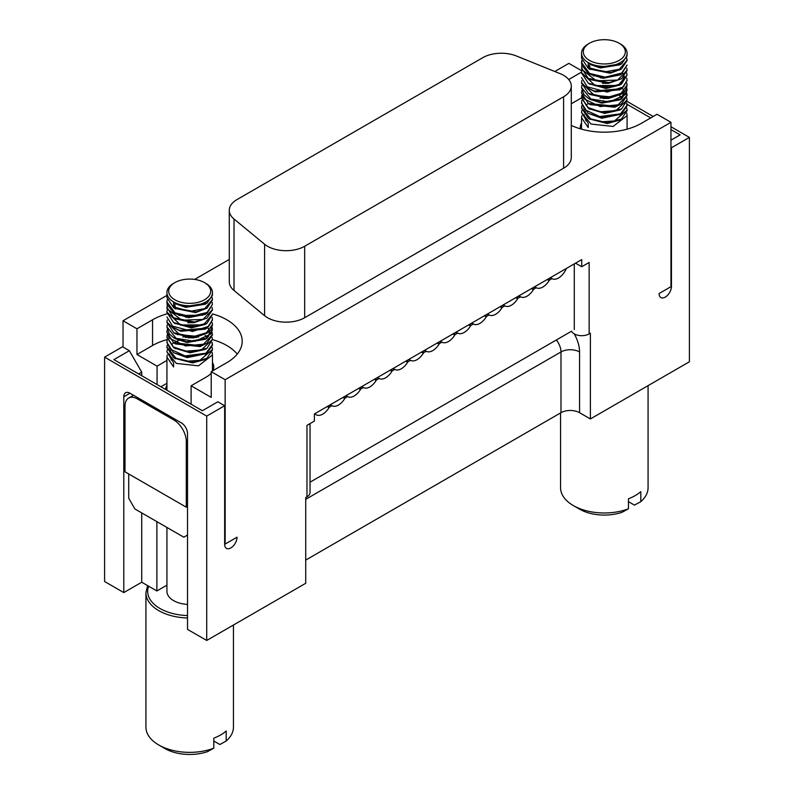 <?xml version="1.0" encoding="UTF-8"?>
<svg xmlns="http://www.w3.org/2000/svg" width="794" height="794" viewBox="0 0 794 794"><rect width="100%" height="100%" fill="white"/><g stroke="black" fill="none" stroke-linecap="round" stroke-linejoin="round"><path stroke-width="1.19" d="M627.052 101.404L653.204 116.5M670.96 126.752L689.4 137.402L689.4 361.776L590.389 418.944L590.389 333.192L589.148 333.907A10.501 6.064 180 0 1 571.581 331.187L310.037 482.196M574.251 333.877A26.252 15.155 60 0 1 579.56 351.95A13.131 7.583 0 0 0 560.991 351.95L560.991 412.691A13.131 7.583 180 0 1 579.56 412.691L590.389 418.944M689.4 137.402L671.456 147.763L671.456 286.386A8.754 5.052 -60 0 1 667.635 295.199A8.754 5.052 -60 0 1 660.896 297.542A8.754 5.052 -60 0 1 659.08 293.532L670.96 286.674L670.96 122.316L657.035 114.276L641.443 123.288A52.513 30.321 -0 0 1 571.283 125.412M671.456 147.763L670.96 147.476M670.96 140.181L680.121 134.901L670.96 129.611M626.992 104.222L650.723 117.929M560.991 412.691L305.72 560.068M589.148 333.907L589.148 262.447L581.724 266.734L581.724 259.588L314.384 413.942L314.384 421.088L306.96 425.376L306.96 496.826L305.72 497.54L305.72 583.292L206.708 640.46L187.523 629.384L187.523 433.593A8.754 5.052 60 0 0 181.33 422.874L129.968 393.219L123.785 396.792A8.754 5.052 60 0 1 125.591 392.782A8.754 5.052 60 0 1 129.968 393.219M104.6 357.131L122.544 346.77L129.353 350.7L113.879 359.632L202.371 410.726L217.844 401.794L224.652 405.724L206.708 416.086L104.6 357.131L104.6 581.506L123.785 592.582L123.785 396.792M206.708 416.086L206.708 640.46M156.884 521.658L156.884 590.974L141.729 582.22L123.785 592.582M166.929 585.178L156.884 590.974M141.729 512.904L141.729 582.22M141.729 375.711L141.729 372.138L138.632 373.924M212.425 313.898A52.513 30.321 180 0 1 242.2 341.231A52.513 30.321 180 0 1 226.816 362.669L211.224 371.671L225.149 379.711L225.149 544.059L237.029 537.201A8.754 5.052 -60 0 1 233.208 546.014A8.754 5.052 -60 0 1 226.469 548.356A8.754 5.052 -60 0 1 224.652 544.347L224.652 405.724M129.353 350.7L141.729 372.138M560.554 412.94L560.554 487.724A43.759 25.259 0 0 0 573.367 505.589A43.759 25.259 0 0 0 628.441 508.795L628.441 498.791A43.759 25.259 -0 0 0 640.818 491.645L640.818 501.649A43.759 25.259 -0 0 0 648.073 487.724L648.073 385.636M573.367 505.589L579.56 509.162A35.005 20.207 180 0 0 622.089 512.279L628.441 508.795M554.778 71.49L568.851 63.371L581.754 70.815M225.149 379.711L670.96 122.316M166.929 295.418L123.04 320.756L123.04 347.057M229.268 259.43L194.629 279.419M640.818 501.649L634.466 505.133L628.441 501.649M306.96 496.826A10.501 6.064 -0 0 0 310.037 492.538L310.037 423.599M224.652 543.781L225.149 544.059M128.727 473.958L128.727 498.255L134.92 508.974L183.811 537.201L187.523 535.057M187.523 604.413A22.758 13.141 180 0 1 166.929 591.332L166.929 527.464M187.523 618A43.759 25.259 180 0 1 158.74 610.626A43.759 25.259 180 0 1 145.927 592.761L145.927 727.106A43.759 25.259 -0 0 0 158.74 744.971A43.759 25.259 0 0 0 213.814 748.176L213.814 738.172A43.759 25.259 -0 0 0 226.191 731.026L226.191 741.03A43.759 25.259 -0 0 0 233.446 727.106L233.446 625.017M158.74 744.971L164.934 748.544A35.005 20.207 180 0 0 207.462 751.66L213.814 748.176M123.04 320.756L136.965 328.795L152.557 319.793A52.513 30.321 180 0 1 167.018 313.878M581.575 72.095L568.722 79.519M563.591 96.769L563.591 168.229L304.668 317.719A26.252 15.155 180 0 1 264.601 315.694L234.012 290.475A26.252 15.155 180 0 1 229.268 281.781L229.268 210.331A26.252 15.155 180 0 1 236.949 199.612L482.782 57.674A26.252 15.155 180 0 1 516.408 55.977L560.088 73.634A26.252 15.155 180 0 1 571.283 86.05A26.252 15.155 180 0 1 563.591 96.769L304.668 246.259A26.252 15.155 180 0 1 264.601 244.234L234.012 219.025A26.252 15.155 180 0 1 229.268 210.331M563.591 168.229A26.252 15.155 0 0 0 571.283 157.51L571.283 86.05M582.478 97.305L571.283 103.766M580.345 128.817A24.068 13.895 180 0 1 580.245 127.576A24.068 13.895 180 0 1 581.555 123.05M581.724 266.734L575.541 263.161M574.3 263.876L574.3 329.619M211.224 373.16A24.068 13.895 180 0 1 206.708 376.783L191.106 385.785L211.224 397.397L211.224 371.671M191.106 385.785L191.106 404.215M136.965 328.795L136.965 354.521L152.557 345.519A52.513 30.321 180 0 1 167.137 339.574M157.073 384.564L157.073 366.133L136.965 354.521M226.191 741.03L219.839 744.514L213.814 741.03M182.749 336.904A52.513 30.321 180 0 1 184.942 336.765M196.396 336.884A52.513 30.321 180 0 1 198.599 337.073M212.445 339.634A52.513 30.321 180 0 1 237.237 354.094M566.37 268.451A13.131 7.583 -60 0 1 552.227 278.783A1.399 0.804 120 0 0 551.552 278.873L549.766 279.905A1.399 0.804 120 0 0 549.091 280.59A13.131 7.583 -60 0 1 536.506 287.855A1.399 0.804 120 0 0 535.831 287.944L534.044 288.976A1.399 0.804 120 0 0 533.379 289.661A13.131 7.583 -60 0 1 520.785 296.936A1.399 0.804 120 0 0 520.12 297.016L518.333 298.048A1.399 0.804 120 0 0 517.658 298.743A13.131 7.583 -60 0 1 505.063 306.008A1.399 0.804 120 0 0 504.398 306.097L502.612 307.129A1.399 0.804 120 0 0 501.937 307.814A13.131 7.583 -60 0 1 489.352 315.089A1.399 0.804 120 0 0 488.677 315.168L486.891 316.201A1.399 0.804 120 0 0 486.216 316.895A13.131 7.583 -60 0 1 473.631 324.16A1.399 0.804 120 0 0 472.956 324.24L471.17 325.272A1.399 0.804 120 0 0 470.505 325.967A13.131 7.583 -60 0 1 457.91 333.232A1.399 0.804 120 0 0 457.245 333.321L455.458 334.353A1.399 0.804 120 0 0 454.783 335.038A13.131 7.583 -60 0 1 442.189 342.313A1.399 0.804 120 0 0 441.524 342.393L439.737 343.425L438.129 342.492M314.89 413.644A13.131 7.583 120 0 0 316.171 414.766A13.131 7.583 120 0 0 329.034 407.64A1.399 0.804 -60 0 1 329.709 406.955L331.495 405.923A1.399 0.804 -60 0 1 332.16 405.833A13.131 7.583 120 0 0 344.755 398.568A1.399 0.804 -60 0 1 345.42 397.873L347.206 396.841A1.399 0.804 -60 0 1 347.881 396.762A13.131 7.583 120 0 0 360.466 389.487A1.399 0.804 -60 0 1 361.141 388.802L362.927 387.77A1.399 0.804 -60 0 1 363.602 387.68A13.131 7.583 120 0 0 376.187 380.415A1.399 0.804 -60 0 1 376.862 379.731L378.649 378.698A1.399 0.804 -60 0 1 379.314 378.609A13.131 7.583 120 0 0 391.908 371.344A1.399 0.804 -60 0 1 392.583 370.649L394.37 369.617A1.399 0.804 -60 0 1 395.035 369.538A13.131 7.583 120 0 0 407.63 362.263A1.399 0.804 -60 0 1 408.295 361.578L410.081 360.545A1.399 0.804 -60 0 1 410.756 360.456A13.131 7.583 120 0 0 423.341 353.191A1.399 0.804 -60 0 1 424.016 352.496L425.802 351.474A1.399 0.804 -60 0 1 426.477 351.385A13.131 7.583 120 0 0 439.062 344.12A1.399 0.804 -60 0 1 439.737 343.425M157.073 366.133L166.929 360.436M212.445 362.431A24.068 13.895 180 0 1 213.755 366.957A24.068 13.895 180 0 1 212.852 370.729M137.392 398.935L173.906 420.016A17.508 10.104 60 0 1 186.282 441.444L186.282 507.187L125.015 471.815L125.015 406.081A17.508 10.104 60 0 1 128.648 398.062A17.508 10.104 60 0 1 137.392 398.935L138.632 398.221M191.106 403.689A24.068 13.895 180 0 1 190.232 403.709M165.628 389.507A24.068 13.895 180 0 1 166.929 385.298M166.929 383.303L160.914 386.787M187.523 506.473L186.282 507.187M626.724 113.006L627.052 115.666L613.097 126.454L590.994 124.033L581.555 112.55L581.833 110.416M602.715 98.436L608.541 98.456M588.344 103.448L585.972 105.175M581.555 112.55L588.225 123.288L588.225 127.576L581.555 117.75L581.833 115.606M586.022 120.906L584.136 114.723M584.523 113.016L585.376 111.22M581.565 108.004L588.374 118.316L607.42 122.832L621.553 118.961L619.707 120.122L607.192 123.527L589.346 118.901M599.986 98.079L602.706 97.761M620.64 114.296L601.812 118.256L588.146 113.314L601.495 117.552L621.633 113.721L627.071 105.82L626.615 103.409M619.747 96.005L622.099 97.841M581.565 97.99L588.225 108.173L604.562 112.728L621.712 108.867L619.866 110.029L604.661 113.413L589.208 108.748M621.523 103.855L614.665 107.22L590.16 104.59L588.304 103.428L615.965 106.327L621.523 103.855L627.062 95.498M622.387 88.223L623.975 90.556M624.372 91.677L620.799 99.3M621.791 98.714L619.945 99.875L601.822 103.141L589.972 99.329L588.116 98.178L601.376 102.426L621.791 98.714L627.071 90.109L625.513 94.625L609.564 101.969L590.696 98.932L581.555 87.539L581.823 85.395M600.492 77.961L603.519 77.614M620.531 94.496L608.551 98.456L590.24 94.536L588.394 93.374L608.948 97.741L621.523 93.92L625.513 90.337L627.062 85.484M621.712 88.66L619.866 89.821L595.431 91.886L588.116 88.243L594.319 91.042L621.712 88.66L627.062 80.522M622.536 73.276L623.975 75.44M624.372 76.561L620.64 84.501M581.565 72.988L588.314 83.221L606.001 87.797L621.633 83.926L619.777 85.077L605.941 88.491L589.287 83.807M588.086 68.016L589.982 66.646M621.553 78.775L608.462 83.34L590.081 79.529L588.225 78.378L608.978 82.626L621.553 78.775L627.062 70.507M621.771 73.782L619.925 74.944L603.291 78.278L590.002 74.289L588.146 73.127L603.033 77.574L621.771 73.782L627.071 65.048L621.672 73.068L605.137 77.147L589.585 73.415L581.555 62.557L581.823 60.413M620.63 69.396L610.209 73.227L589.346 68.989M621.771 63.659L619.925 64.82L600.314 67.956L590.002 64.374L588.225 67.55L588.225 63.262L599.669 67.222L621.771 63.659L627.071 55.908L627.071 53.258A22.758 13.141 180 0 1 604.313 66.388A22.758 13.141 180 0 1 581.555 53.258A22.758 13.141 180 0 1 588.225 43.968L589.456 43.253A21.001 12.128 0 0 0 589.456 60.404A21.001 12.128 0 0 0 619.161 60.404A21.001 12.128 0 0 0 619.161 43.253L620.402 43.968A22.758 13.141 180 0 1 627.071 53.258M626.714 58.051L627.071 60.195L619.399 69.217L604.691 71.936L588.225 67.55M626.724 68.095L627.071 70.249L617.613 80.055L596.304 80.79L581.734 69.356L581.833 65.505M626.714 72.909L627.071 75.043L618.923 84.452L608.978 86.913L595.302 85.702L581.555 72.681L581.823 70.527M626.734 78.03L627.071 80.174L623.439 86.903L607.132 92.074L587.232 86.794L581.555 77.574L588.116 88.243M626.714 83.003L627.071 85.157L621.037 93.355L609.633 96.769L594.319 95.33L581.555 82.755L581.823 80.601M626.734 87.965L627.071 90.109M626.714 93.106L627.071 95.25L618.149 104.808L600.105 106.555L583.868 98.784L581.555 92.7L581.833 90.556M626.724 97.9L627.071 100.044L615.965 110.614L600.234 111.775L588.017 107.527L581.555 97.622L581.823 95.488M602.428 83.33L608.541 83.34M626.724 103.081L627.071 105.235L620.511 113.85L599.659 116.529L584.672 109.612L581.555 102.644L581.833 100.491M626.714 107.964L627.071 110.108L614.516 120.946L601.495 121.839L590.736 119.001L581.555 107.736L581.823 105.592M621.553 118.961L627.052 110.485M581.565 103.041L588.146 113.314M621.762 98.059L620.402 97.285M616.213 85.494L594.914 85.593M621.712 108.867L627.071 100.044M581.565 93.017L588.304 103.428M594.031 75.837L593.446 76.045M581.555 87.539L583.868 94.496L588.116 98.178M581.565 83.003L588.394 93.374M621.633 83.926L627.071 75.043M581.565 68.016L588.225 78.378M581.942 60.84L581.734 65.068L588.146 73.127M581.555 53.258L581.555 58.27L588.374 68.413L610.874 72.482L621.652 68.8L627.062 60.473M620.402 43.968L619.161 43.253A21.001 12.128 0 0 0 589.456 43.253M212.097 352.387L212.425 355.047L198.47 365.836L176.367 363.414L166.929 351.931L167.206 349.797M188.089 337.817L193.915 337.837M178.7 340.418L173.826 342.76M173.717 342.829L171.345 344.556M166.929 351.931L173.598 362.669L173.598 366.957L166.929 357.141L167.206 354.987M171.405 360.287L169.509 354.104M169.906 352.397L170.75 350.601M166.939 347.385L173.747 357.697L192.793 362.213L206.926 358.342L205.08 359.503L192.575 362.918L174.72 358.283M185.359 337.46L188.079 337.142M193.905 337.152L196.584 337.49M206.013 353.677L187.185 357.637L173.519 352.695L186.868 356.933L207.006 353.102L212.445 345.201L211.988 342.79M177.598 334.711L178.491 334.304M205.12 335.396L207.472 337.222M166.939 337.371L173.598 347.554L189.935 352.109L207.085 348.248L205.239 349.41L190.034 352.804L174.581 348.129M206.897 343.236L200.048 346.601L175.534 343.971L173.688 342.81L201.339 345.708L206.897 343.236L212.435 334.879M207.76 327.604L209.556 330.443M209.745 331.058L208.465 336.487M207.174 338.095L205.318 339.256L187.195 342.522L175.345 338.71L173.489 337.559L186.749 341.807L207.174 338.095L212.445 329.49L210.886 334.006L194.937 341.351L176.07 338.313L166.929 326.92L167.206 324.776M185.865 317.342L188.893 316.995M206.897 333.301L193.925 337.837L175.613 333.917L173.767 332.765L194.322 337.122L206.897 333.301L210.886 329.718L212.435 324.865M207.085 328.051L205.239 329.202L180.804 331.267L173.489 327.624L179.692 330.433L207.085 328.051L212.435 319.903M166.939 312.37L173.688 322.612L191.374 327.178L207.006 323.307L205.15 324.458L191.314 327.872L174.66 323.188M173.459 307.397L175.355 306.027M206.926 318.156L193.835 322.721L175.454 318.92L173.598 317.759L194.361 322.007L206.926 318.156L212.435 309.888M207.145 313.164L205.299 314.325L188.664 317.66L175.375 313.67L173.519 312.518L188.406 316.965L207.145 313.164L212.445 304.43L207.055 312.449L190.51 316.528L174.958 312.796L166.929 301.938L167.197 299.795M205.775 283.349L204.544 282.634A21.001 12.128 0 0 0 174.839 282.634A21.001 12.128 0 0 0 174.839 299.785A21.001 12.128 0 0 0 204.544 299.785A21.001 12.128 0 0 0 204.544 282.634L205.775 283.349A22.758 13.141 180 0 1 212.445 292.639A22.758 13.141 180 0 1 189.687 305.779A22.758 13.141 180 0 1 166.929 292.639L166.929 297.651L173.747 307.794L196.247 311.863L207.026 308.181L195.582 312.608L174.72 308.37M207.145 303.04L205.299 304.201L185.687 307.338L175.385 303.755L173.598 306.931L173.598 302.643L185.042 306.603L207.145 303.04L212.445 295.289L212.445 292.639M212.087 297.432L212.445 299.576L204.773 308.598L190.064 311.317L173.598 306.931M212.097 302.286L212.445 304.43M212.097 307.477L212.445 309.63L202.986 319.436L181.677 320.171L167.107 308.747L167.206 304.886M207.006 323.307L212.445 314.424L204.296 323.833L194.361 326.294L180.675 325.083L166.929 312.062L167.197 309.918M212.107 317.411L212.445 319.555L208.812 326.284L192.505 331.455L172.606 326.175L166.929 316.955L173.489 327.624M212.087 322.394L212.445 324.538L206.41 332.736L195.006 336.15L179.692 334.721L166.929 322.136L167.206 319.982M212.107 327.346L212.445 329.49M212.087 332.488L212.445 334.631L203.522 344.189L185.478 345.936L169.241 338.165L166.929 332.081L167.206 329.937M212.097 337.281L212.445 339.425L201.339 349.995L185.607 351.156L173.39 346.909L166.929 337.003L167.197 334.87M187.801 322.711L193.915 322.721M212.107 342.462L212.445 344.616L205.884 353.231L185.032 355.911L170.045 348.993L166.929 342.025L167.206 339.872M212.087 347.345L212.445 349.489L199.89 360.327L186.868 361.22L176.109 358.382L166.929 347.127L167.197 344.973M206.926 358.342L212.435 349.866M166.939 342.422L173.519 352.695M207.135 337.44L205.775 336.666M201.587 324.875L180.288 324.974M207.085 348.248L212.445 339.425M166.939 332.398L173.688 342.81M202.877 315.198L178.819 315.426M166.929 326.92L169.241 333.877L173.489 337.559M166.939 322.384L173.767 332.765M166.939 307.397L173.598 317.759M166.939 302.345L167.107 304.459L173.519 312.518M207.026 308.181L212.435 299.854M166.929 292.639A22.758 13.141 180 0 1 173.598 283.349L174.839 282.634M579.56 351.95L579.56 412.691M670.96 286.098L671.456 286.386M556.346 339.981A13.131 7.583 60 0 1 560.991 351.95L305.72 499.327M148.627 586.21A42.013 24.257 0 0 0 159.981 608.482A42.013 24.257 0 0 0 187.523 615.558M152.557 345.519L152.557 319.793M304.668 246.259L304.668 317.719M264.601 244.234L264.601 315.694M234.012 219.025L234.012 290.475M173.906 420.016L175.146 419.301M187.523 440.73L186.282 441.444M550.351 277.702L552.227 278.783M549.944 277.94L551.552 278.873M548.158 278.972L549.766 279.905M547.225 279.508L549.091 280.59M534.63 286.783L536.506 287.855M534.223 287.011L535.831 287.944M532.437 288.043L534.044 288.976M531.504 288.589L533.379 289.661M518.919 295.854L520.785 296.936M518.502 296.093L520.12 297.016M516.715 297.125L518.333 298.048M515.782 297.661L517.658 298.743M503.198 304.926L505.063 306.008M502.791 305.164L504.398 306.097M501.004 306.196L502.612 307.129M500.071 306.732L501.937 307.814M487.476 314.007L489.352 315.089M487.069 314.235L488.677 315.168M485.283 315.268L486.891 316.201M484.35 315.813L486.216 316.895M471.755 323.079L473.631 324.16M471.348 323.317L472.956 324.24M469.562 324.349L471.17 325.272M468.629 324.885L470.505 325.967M456.044 332.15L457.91 333.232M455.627 332.388L457.245 333.321M453.84 333.42L455.458 334.353M452.908 333.956L454.783 335.038M440.323 341.231L442.189 342.313M439.916 341.47L441.524 342.393M437.196 343.038L439.062 344.12M424.601 350.303L426.477 351.385M424.195 350.541L425.802 351.474M422.408 351.573L424.016 352.496M421.475 352.109L423.341 353.191M408.88 359.384L410.756 360.456M408.473 359.613L410.081 360.545M406.687 360.645L408.295 361.578M405.754 361.191L407.63 362.263M393.169 368.456L395.035 369.538M392.752 368.694L394.37 369.617M390.966 369.726L392.583 370.649M390.033 370.262L391.908 371.344M377.448 377.527L379.314 378.609M377.041 377.765L378.649 378.698M375.254 378.798L376.862 379.731M374.321 379.334L376.187 380.415M361.727 386.609L363.602 387.68M361.32 386.837L362.927 387.77M359.533 387.869L361.141 388.802M358.6 388.415L360.466 389.487M346.005 395.68L347.881 396.762M345.598 395.918L347.206 396.841M343.812 396.95L345.42 397.873M342.879 397.486L344.755 398.568M330.294 404.751L332.16 405.833M329.877 404.99L331.495 405.923M328.101 406.022L329.709 406.955M327.158 406.558L329.034 407.64M145.927 592.761L147.585 585.605M133.501 395.253L128.648 398.062M627.071 129.174L627.071 115.16M581.555 129.174L581.555 117.75M627.071 110.872L627.071 110.108M581.555 108.262L581.555 107.736M588.374 118.316L590.22 119.477M621.633 113.721L619.777 114.872M588.225 108.173L590.081 109.334M621.523 93.92L619.677 95.082M588.314 83.221L590.16 84.382M588.374 68.413L590.22 69.574M621.652 68.8L619.796 69.951M627.071 60.761L627.071 60.195M581.555 63.351L581.555 62.557M627.071 70.755L627.071 70.249M581.555 68.393L581.555 67.639M581.555 73.286L581.555 72.681M627.071 80.869L627.071 80.174M627.071 85.821L627.071 85.157M581.555 83.251L581.555 82.755M627.071 95.756L627.071 95.25M581.555 93.335L581.555 92.7M581.555 98.347L581.555 97.622M627.071 105.82L627.071 105.235M581.555 103.448L581.555 102.634M212.445 370.967L212.445 354.541M166.929 390.261L166.929 357.141M212.445 350.253L212.445 349.489M166.929 347.643L166.929 347.117M173.747 357.697L175.593 358.858M207.006 353.102L205.16 354.253M173.598 347.554L175.454 348.715M173.688 322.612L175.534 323.763M173.747 307.794L175.593 308.955M212.445 300.142L212.445 299.576M166.929 302.742L166.929 301.938M212.445 310.136L212.445 309.63M166.929 307.774L166.929 307.03M166.929 312.667L166.929 312.062M212.445 320.25L212.445 319.555M212.445 325.203L212.445 324.538M166.929 322.632L166.929 322.136M212.445 335.137L212.445 334.631M166.929 332.726L166.929 332.081M166.929 337.728L166.929 337.013M212.445 345.201L212.445 344.616M166.929 342.829L166.929 342.016"/></g></svg>
